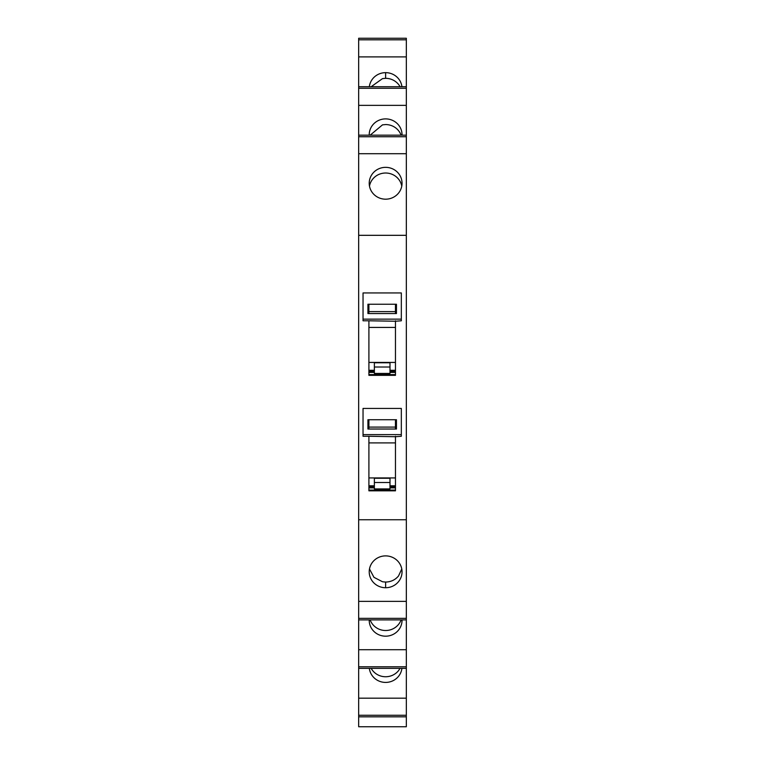<?xml version="1.0" encoding="UTF-8"?>
<svg xmlns="http://www.w3.org/2000/svg" width="765" height="765" viewBox="0 0 765 765"><rect width="100%" height="100%" fill="white"/><g stroke="black" fill="none" stroke-linecap="round" stroke-linejoin="round"><path stroke-width="1.15" d="M406.33 716.824L406.33 726.75L358.67 726.75L358.67 716.824L406.33 716.824L406.33 668.361L358.67 668.361L406.33 668.361L406.33 619.899L358.67 619.899L358.67 668.361L406.33 668.361M406.33 56.897L358.67 56.897L358.67 38.25L406.33 38.25L406.33 601.366L358.67 601.366L358.67 619.899L406.33 619.899L358.67 619.899M358.67 618.34L406.33 618.34L406.33 601.366M406.33 618.34L406.33 619.899M406.33 715.265L358.67 715.265L358.67 716.824M358.67 715.265L358.67 668.361M358.67 56.897L358.67 601.366M401.921 86.713A16.409 15.922 0 0 0 394.97 75.486A1.176 1.138 0 0 1 394.912 75.448A16.409 15.922 0 0 0 385.627 72.656A16.409 15.922 0 0 0 369.332 86.713M358.67 86.713L406.33 86.713M358.67 105.36L406.33 105.36M369.218 135.176A16.409 15.922 180 0 1 369.218 134.812A16.409 15.922 180 0 1 385.627 118.891A16.409 15.922 180 0 1 394.97 121.721A16.409 15.922 180 0 1 402.036 134.812A16.409 15.922 180 0 1 402.027 135.176M358.67 135.176L406.33 135.176M406.33 153.708L358.67 153.708M358.67 235.324L406.33 235.324M394.97 196.356A16.409 15.922 180 0 1 385.627 199.187A16.409 15.922 180 0 1 369.218 183.265A16.409 15.922 180 0 1 385.627 167.344A16.409 15.922 180 0 1 394.97 170.174A16.409 15.922 180 0 1 402.036 183.265A16.409 15.922 180 0 1 394.97 196.356M358.67 519.751L406.33 519.751M368.902 292.947L395.467 292.947M395.467 304.241L395.467 312.751L395.467 311.604L368.902 311.604L368.902 312.751L368.902 304.241M395.467 320.784L395.467 375.347L368.902 375.338L368.902 320.784L363.04 320.784L363.04 319.139L401.329 319.139L401.329 320.784L395.467 321.233L368.902 320.784M395.467 408.434L368.902 408.434M395.467 419.727L395.467 428.237L395.467 427.09L368.902 427.09L368.902 428.237L368.902 419.727M395.467 436.27L395.467 490.824L368.902 490.824L368.902 436.27L363.04 436.27L363.04 434.625L401.329 434.625L401.329 436.27L395.467 436.719L368.902 436.27M394.912 558.68A16.409 15.922 180 0 0 385.627 555.887A16.409 15.922 180 0 0 369.218 571.809A16.409 15.922 180 0 0 385.627 587.73A16.409 15.922 180 0 0 394.912 584.938A1.176 1.138 180 0 1 394.97 584.9A16.409 15.922 180 0 0 402.036 571.809A16.409 15.922 180 0 0 394.97 558.718A1.176 1.138 180 0 1 394.912 558.68M406.33 649.715L358.67 649.715M369.218 619.899A16.409 15.922 180 0 0 369.218 620.262A16.409 15.922 180 0 0 385.627 636.184A16.409 15.922 180 0 0 394.97 633.353A16.409 15.922 180 0 0 402.036 620.262A16.409 15.922 180 0 0 402.027 619.899M406.33 698.177L358.67 698.177M401.921 668.361A16.409 15.922 0 0 1 394.97 679.588A16.409 15.922 0 0 1 385.627 682.418A16.409 15.922 0 0 1 369.332 668.361M400.085 86.713A16.409 15.922 0 0 0 398.517 84.399A16.409 15.922 0 0 0 385.627 78.326L382.5 78.623L371.178 86.713M401.099 135.176A16.409 15.922 0 0 0 398.517 130.633A16.409 15.922 0 0 0 385.627 124.561L382.5 124.858L370.155 135.176M401.768 186.105A16.409 15.922 0 0 0 398.517 179.087A16.409 15.922 0 0 0 385.627 173.014A16.409 15.922 0 0 0 382.5 173.311A16.409 15.922 0 0 0 369.476 186.105M395.467 374.611L368.902 374.611M395.467 490.088L368.902 490.088M369.476 568.969L373.951 577.317L382.5 581.763L385.627 582.06C390.877 581.945 395.18 579.927 398.517 575.988L401.768 568.978M370.155 619.899A16.409 15.922 180 0 0 385.627 630.513A16.409 15.922 180 0 0 398.517 624.441A16.409 15.922 180 0 0 401.099 619.899M371.168 668.361A16.409 15.922 180 0 0 382.5 676.461A16.409 15.922 180 0 0 385.627 676.748A16.409 15.922 180 0 0 398.517 670.676L400.076 668.361M374.372 370.7L368.902 370.7L374.372 370.7M395.467 370.7L389.997 370.7M395.467 486.186L389.997 486.186M374.372 486.186L368.902 486.186M396.452 419.727L367.927 419.727L367.927 429.022L396.452 429.022L396.452 419.727M396.452 428.237L395.467 428.237M363.04 434.625L363.04 408.434L401.329 408.434L401.329 434.625M368.902 428.237L367.927 428.237M389.997 485.794L395.467 485.794M368.902 485.794L374.372 485.794M389.997 478.249L374.372 478.249L374.372 488.921L389.997 488.921L389.997 478.249M396.452 304.241L367.927 304.241L367.927 313.545L396.452 313.545L396.452 304.241M396.452 312.751L395.467 312.751M363.04 319.139L363.04 292.947L401.329 292.947L401.329 319.139M368.902 312.751L367.927 312.751M389.997 370.308L395.467 370.308M368.902 370.308L374.372 370.308M389.997 362.773L374.372 362.773L374.372 373.435L389.997 373.435L389.997 362.773M358.67 39.809L406.33 39.809M358.67 88.271L406.33 88.271M406.33 136.734L358.67 136.734M358.67 666.803L406.33 666.803M385.627 72.656L385.627 78.326M385.627 587.73L385.627 582.06M368.902 371.035L374.372 371.035M389.997 371.035L395.467 371.035M368.902 371.819L374.372 371.819M389.997 371.819L395.467 371.819M368.902 372.402L374.372 372.402M389.997 372.402L395.467 372.402M368.902 486.521L374.372 486.521M389.997 486.521L395.467 486.521M368.902 487.305L374.372 487.305M389.997 487.305L395.467 487.305M368.902 487.888L374.372 487.888M389.997 487.888L395.467 487.888M395.467 477.924L368.902 477.924M368.902 442.906L395.467 442.906M389.997 482.505L374.372 482.505M395.467 362.438L368.902 362.438M368.902 327.43L395.467 327.43M389.997 367.018L374.372 367.018"/></g></svg>

